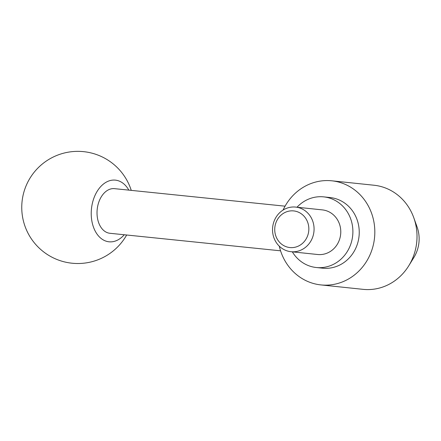 <?xml version="1.0" encoding="UTF-8"?>
<svg xmlns="http://www.w3.org/2000/svg" width="441" height="441" viewBox="0 0 441 441"><rect width="100%" height="100%" fill="white"/><g stroke="black" fill="none" stroke-linecap="round" stroke-linejoin="round"><path stroke-width="0.66" d="M283.078 210.059A52.341 48.427 96 0 1 331.819 180.81L374.012 185.237A52.341 48.427 96 0 1 413.801 217.788L417.103 227.021A33.158 30.677 96 0 1 418.95 242.522A33.158 30.677 96 0 1 413.917 257.423L408.768 265.769A52.341 48.427 96 0 1 363.081 289.346L320.888 284.914A52.341 48.427 96 0 1 279.291 246.183M413.801 217.788A52.341 48.427 96 0 1 416.717 242.258A52.341 48.427 96 0 1 408.768 265.769M331.819 180.81A52.341 48.427 96 0 1 374.525 237.826A52.341 48.427 96 0 1 320.888 284.914M292.328 251.844A35.517 32.86 -84 0 0 316.296 267.516A35.517 32.86 -84 0 0 352.69 235.566A35.517 32.86 -84 0 0 323.711 196.873A35.517 32.86 -84 0 0 297.008 207.226M323.711 196.873L330.061 197.54A35.517 32.86 96 0 1 359.04 236.233A35.517 32.86 96 0 1 322.647 268.183L316.296 267.516M272.659 227.264A22.43 20.755 96 0 1 295.646 207.083A22.43 20.755 96 0 1 313.948 231.519A22.43 20.755 96 0 1 290.961 251.701A22.43 20.755 96 0 1 272.659 227.264M295.646 207.083L322.349 209.888A22.43 20.755 96 0 1 340.65 234.325A22.43 20.755 96 0 1 317.663 254.507L290.961 251.701M274.837 227.49A18.417 17.039 96 0 1 293.678 210.914A18.417 17.039 96 0 1 308.739 230.979A18.417 17.039 96 0 1 289.897 247.555A18.417 17.039 96 0 1 274.837 227.49M280.564 250.813L109.925 233.283A22.43 15.099 -84.1 0 1 97.196 209.403A22.43 15.099 -84.1 0 1 114.506 188.654L285.073 206.179M124.246 234.755A30.997 20.865 -84.1 0 1 101.127 238.471A30.997 20.865 -84.1 0 1 91.463 208.808A30.997 20.865 -84.1 0 1 106.97 181.775A30.997 20.865 -84.1 0 1 128.833 190.126M131.253 190.374A56.079 56.079 0 0 0 22.05 201.669A56.079 56.079 0 0 0 126.666 235.003"/></g></svg>
